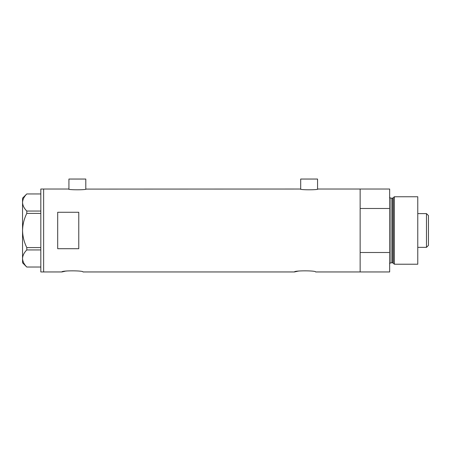 <?xml version="1.0" encoding="UTF-8"?>
<svg xmlns="http://www.w3.org/2000/svg" width="451" height="451" viewBox="0 0 451 451"><rect width="100%" height="100%" fill="white"/><g stroke="black" fill="none" stroke-linecap="round" stroke-linejoin="round"><path stroke-width="0.68" d="M86.147 189.025C86.693 190.046 68.033 190.046 68.58 189.025L68.93 189.099L68.93 179.047L85.797 179.047L85.797 189.099L300.343 189.025C299.797 190.046 318.457 190.046 317.91 189.025L317.56 189.099L317.56 179.047L300.693 179.047L300.693 189.099L300.343 189.025M317.91 189.025L360.146 189.025L360.146 208.48L389.658 208.48L389.658 189.025L360.146 189.025L360.146 271.953L360.146 252.498L389.658 252.498L389.658 271.953L315.593 271.953C316.247 270.476 293.855 270.476 294.509 271.953L82.984 271.953C83.644 270.476 61.246 270.476 61.905 271.953L65.006 271.271M65.756 271.141L66.551 271.017M294.509 271.953L297.609 271.271M298.359 271.141L299.16 271.017M78.767 212.274L57.689 212.274L57.689 248.704L78.767 248.704L78.767 212.274M68.58 189.025L43.634 189.025L43.634 271.953L43.634 189.025L40.821 189.025L40.821 271.953L61.905 271.953M40.821 213.402L26.789 213.402L26.789 211.04C24.123 208.368 22.708 205.515 22.55 202.493C22.691 199.511 24.1 196.664 26.789 193.953L40.821 193.953M26.789 211.04L40.821 211.04M40.821 267.031L26.789 267.031C24.123 264.354 22.708 261.507 22.55 258.485C22.691 255.503 24.1 252.656 26.789 249.939L26.789 247.576C24.106 242.164 22.691 236.471 22.55 230.489C22.697 224.491 24.112 218.791 26.789 213.402M40.821 249.939L26.789 249.939M26.789 247.576L40.821 247.576M26.761 267.031L22.55 262.815L22.55 198.164L26.761 193.953M393.249 263.333L393.249 197.645L394.399 196.76L394.399 264.218L393.249 263.333A0.705 0.705 0 0 0 392.567 262.815L391.062 262.815A1.404 1.404 0 0 0 389.658 264.218M393.249 197.645A0.705 0.705 0 0 1 392.567 198.164L391.062 198.164A1.404 1.404 0 0 1 389.658 196.76M394.399 196.76L417.767 196.76L417.767 264.218L394.399 264.218M389.658 252.498L389.658 208.48M426.483 213.622L428.45 215.589L428.45 245.389L426.483 247.357L426.483 213.622L417.767 213.622M426.483 247.357L417.767 247.357M392.567 262.815L392.567 198.164M391.062 198.164L391.062 262.815"/></g></svg>
